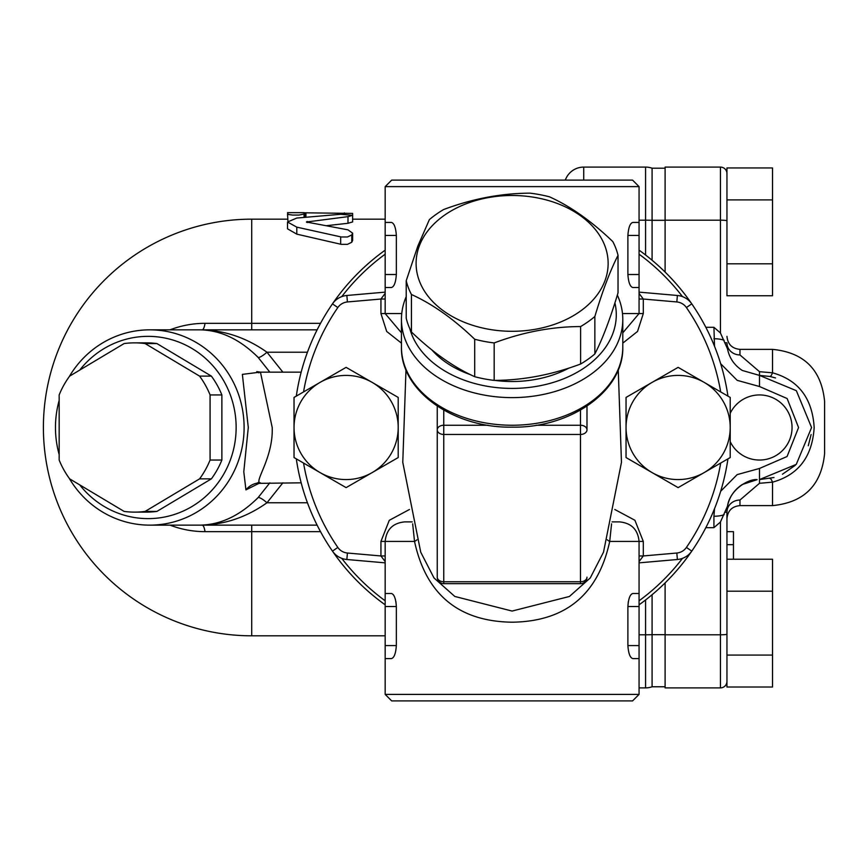 <?xml version="1.0" encoding="UTF-8"?>
<svg xmlns="http://www.w3.org/2000/svg" width="868" height="868" viewBox="0 0 868 868"><rect width="100%" height="100%" fill="white"/><g stroke="black" fill="none" stroke-linecap="round" stroke-linejoin="round"><path stroke-width="1.3" d="M726.95 655.08L772.52 655.08L772.52 687.022L726.95 687.022L726.95 512.12L726.95 531.65L733.46 531.65L733.46 559.231M772.52 655.08L772.52 559.231L726.95 559.231L726.95 531.65M726.95 591.184L772.52 591.184M726.95 295.749L726.95 167.958L772.52 167.958L772.52 295.749L726.95 295.749M705.825 527.679L713.93 527.679L720.44 522.004L727.503 506.142L726.95 512.12A13.02 12.087 180 0 1 739.97 500.033L739.97 505.61C732.06 506.38 727.72 510.72 726.95 518.63L726.95 508.333M145.119 511.415L199.575 478.865A84.63 81.744 -90 0 0 210.078 460.04L210.078 394.94A84.63 81.744 -90 0 0 199.575 376.115L145.119 343.565A84.63 81.744 -90 0 0 134.616 342.86L146.41 342.86A84.63 81.744 90 0 1 156.913 343.565L211.369 376.115A84.63 81.744 90 0 1 221.872 394.94L221.872 460.04A84.63 81.744 90 0 1 211.369 478.865L156.913 511.415A84.63 81.744 90 0 1 146.41 512.12L134.616 512.12A84.63 81.744 -90 0 0 145.119 511.415L156.913 511.415M79.704 370.115A91.14 88.037 90 0 1 208.146 360.838A91.14 88.037 90 0 1 208.146 494.142A91.14 88.037 90 0 1 79.704 484.865M199.575 478.865L211.369 478.865M210.078 460.04L221.872 460.04M210.078 394.94L221.872 394.94M199.575 376.115L211.369 376.115M145.119 343.565L156.913 343.565M134.616 342.86A84.63 81.744 -90 0 0 124.113 343.565L69.657 376.115A84.63 81.744 -90 0 0 59.165 394.94L59.165 460.04A84.63 81.744 -90 0 0 69.657 478.865L124.113 511.415A84.63 81.744 -90 0 0 134.616 512.12M665.105 634.682L652.085 634.682A19.53 1.834 180 0 1 645.575 634.79L645.575 687.89A19.53 19.53 0 0 0 652.085 686.772A19.53 19.53 0 0 1 645.575 687.89A19.53 19.53 0 0 0 652.085 686.772L665.105 686.772L652.085 686.772L652.085 594.732M652.085 260.248L652.085 168.208L665.105 168.208L652.085 168.208A19.53 19.53 0 0 0 645.575 167.09L583.73 167.09A19.53 19.53 0 0 0 565.318 180.11A19.53 19.53 0 0 1 565.524 179.546M296.791 218.052L287.525 222.013L296.791 227.145L341.233 236.975L347.482 236.975L351.79 234.935L352.625 233.177L347.992 229.846L306.404 222.013L347.992 216.642L352.625 215.329L340.723 214.277L296.791 218.052M306.86 221.644L306.86 222.382M307.142 221.568L307.142 222.458M307.435 221.514L307.435 222.523M352.625 215.329L352.625 221.926L347.992 223.282L326.498 225.691M352.625 233.177L352.625 240.403L351.79 242.226L347.482 244.353L341.146 244.331L296.791 234.143L287.525 228.827L287.525 222.013M304.06 214.06L304.06 212.66L287.525 212.66L288.165 214.45L292.635 215.069L298.961 215.069L304.06 214.06L304.06 217.271M304.06 212.801L352.625 213.409L352.625 219.17L385.175 219.17M305.927 212.877L305.927 217.087M305.655 212.877L305.655 217.108M305.373 212.877L305.373 217.141M305.102 212.866L305.102 217.174M304.842 212.855L304.842 217.195M304.603 212.855L304.603 217.217M304.408 212.844L304.408 217.239M304.256 212.834L304.256 217.26M304.147 212.823L304.147 217.271M287.525 214.06L287.937 220.939M59.165 400.408A97.65 94.319 -90 0 0 55.465 427.49A97.65 94.319 -90 0 0 59.165 454.572M69.19 478.225A97.65 94.319 -90 0 0 149.784 525.14A97.65 94.319 -90 0 0 244.103 427.49A97.65 94.319 -90 0 0 149.784 329.84A97.65 94.319 -90 0 0 69.19 376.755M260.042 372.155L242.367 374.379L248.291 427.49L243.789 471.736L245.937 489.877L260.009 482.836M282.87 372.155L266.975 352.224C245.85 337.261 223.087 329.807 198.696 329.84C219.843 329.797 239.677 339.008 258.208 357.486L269.829 372.155M269.829 482.825L258.208 497.494C239.677 515.983 219.832 525.205 198.696 525.14C223.087 525.183 245.85 517.729 266.975 502.767L282.87 482.825M245.937 489.877A19.53 18.868 90 0 1 260.443 482.825C253.217 482.825 273.409 458.228 272.205 427.49L260.443 372.166L256.776 371.613L258.914 372.849M258.208 357.486A13.02 2.984 135.7 0 0 266.975 352.224L307.435 352.224M198.848 329.84L149.784 329.84M258.208 497.494A13.02 2.984 -135.7 0 1 266.975 502.767L307.435 502.767M317.124 329.84L198.696 329.84M149.784 525.14L317.124 525.14M202.103 329.84L202.103 329.84A13.02 3.374 90 0 0 205.022 323.33A104.16 100.612 -90 0 0 170.019 329.84M170.019 525.14A104.16 100.612 -90 0 0 205.022 531.65L320.52 531.65M652.085 168.208A19.53 19.53 0 0 0 645.575 167.09L583.73 167.09A19.53 19.53 0 0 0 565.567 179.448L565.969 178.493M645.575 687.89L639.065 687.89L645.575 687.89M665.105 272.064L665.105 167.09L720.44 167.09L720.44 332.976L713.93 327.301L714.505 346.234M665.105 582.916L665.105 687.89L720.44 687.89A6.51 6.51 0 0 0 726.95 681.38M705.825 327.301L713.93 327.301M739.97 500.033L759.5 483.292L772.52 482.163L772.52 505.61C804.148 502.518 821.508 485.158 824.6 453.53L824.6 401.45C821.508 369.822 804.148 352.462 772.52 349.37L772.52 372.817L759.5 371.688L739.97 354.947A13.02 12.087 0 0 1 726.95 342.86L727.503 348.838L720.44 332.976M773.974 477.519L759.5 479.57L796.271 464.369L811.58 427.544L796.347 390.687L759.5 375.41L769.916 376.462L775.536 377.949M811.103 434.542L808.292 445.718M795.348 465.259L782.437 474.243M720.668 363.714L737.182 380.347L759.5 386.52L787.135 398.542L798.56 427.533L787.081 456.503L759.5 468.46L737.16 474.612L720.657 491.299M714.516 508.702L713.93 516.243A13.02 4.123 -0 0 0 723.077 515.06L724.172 514.67M724.172 340.31L723.077 339.92A13.02 4.123 180 0 0 713.93 338.737M727.514 506.152C729.706 489.682 748.748 478.572 757.124 479.657L742.27 484.518C734.23 489.823 729.315 497.028 727.525 506.142M757.124 479.657L750.267 480.915M727.514 348.838C729.304 357.941 734.22 365.146 742.27 370.452L759.5 375.41L759.5 386.52M769.916 478.518A13.02 2.506 -101.5 0 1 772.52 482.163C798.408 474.97 812.296 456.752 814.173 427.49C812.329 398.271 798.441 380.054 772.52 372.817A13.02 2.506 -78.5 0 1 769.916 376.462M726.95 173.6A6.51 6.51 0 0 0 720.44 167.09A6.51 6.51 0 0 1 726.95 173.6M726.95 263.796L772.52 263.796M726.95 199.9L772.52 199.9M470.413 374.64A94.395 66.749 180 0 1 445.371 361.967A94.395 66.749 180 0 1 431.787 349.815M569.028 368.021A94.395 66.749 180 0 1 494.858 380.39M580.616 364.017A107.415 75.95 -0 0 0 588.07 359.222A107.415 75.95 -0 0 0 594.862 353.949C602.587 338.921 610.302 318.545 618.027 292.82L618.027 255.355C610.302 270.371 602.587 290.747 594.862 316.484A107.415 75.95 180 0 1 580.616 326.552C551.798 326.661 522.981 332.119 494.174 342.936A107.415 75.95 180 0 1 474.709 339.247C453.617 318.979 432.524 304.06 411.432 294.491A107.415 75.95 180 0 1 406.213 280.733L406.213 318.209A107.415 75.95 -0 0 0 411.432 331.967C432.524 352.234 453.617 367.142 474.709 376.712A107.415 75.95 -0 0 0 494.174 380.401C522.981 380.292 551.798 374.835 580.616 364.017L580.616 326.552M639.065 562.855L677.387 559.502A19.53 19.53 0 0 0 691.774 551.126A218.085 218.085 0 0 0 727.937 458.868A218.085 218.085 0 0 1 639.065 604.822M622.79 343.131L637.546 331.435L643.296 313.565L643.296 299.026L676.823 301.956A13.02 13.02 0 0 1 686.414 307.554L691.774 303.854A218.085 218.085 0 0 1 727.937 396.112A218.085 218.085 0 0 0 691.774 303.854A19.53 19.53 0 0 0 677.387 295.478L639.065 292.125M385.175 292.125L346.853 295.478A19.53 19.53 0 0 0 332.466 303.854A218.085 218.085 0 0 0 296.303 396.112A218.085 218.085 0 0 1 385.175 250.158M409.457 509.483L389.287 520.312L380.944 541.415L380.944 555.954L347.417 553.024A13.02 13.02 0 0 1 337.826 547.426L332.466 551.126A218.085 218.085 0 0 1 296.303 458.868A218.085 218.085 0 0 0 332.466 551.126A19.53 19.53 0 0 0 346.853 559.502L385.175 562.855M488.044 425.244L443.765 425.244A6.51 4.6 180 0 0 437.255 429.844L437.255 577.155A6.51 6.51 0 0 0 443.765 583.665L443.765 434.456L580.475 434.456A6.51 4.6 -0 0 0 586.985 429.844L586.985 406.126M586.985 405.996L586.985 429.844A6.51 4.6 180 0 0 580.475 425.244L536.196 425.244M437.255 406.126L437.255 429.844A6.51 4.6 -0 0 0 443.765 434.456L443.765 410.119M406.213 296.65A110.67 78.25 -0 0 0 401.45 319.37A110.67 78.25 -0 0 0 512.12 397.62A110.67 78.25 -0 0 0 622.79 319.37A110.67 78.25 -0 0 0 617.332 295.098M614.913 302.856A104.16 73.65 180 0 1 530.435 387.269A104.16 73.65 180 0 1 409.848 328.744M380.944 541.415L385.175 541.415L385.175 593.495L391.338 593.495C394.105 594.124 395.775 598.464 396.351 606.515L396.351 645.575C395.765 653.626 394.094 657.966 391.338 658.595L385.175 658.595L385.175 694.4L639.065 694.4L639.065 658.595L632.902 658.595C630.146 657.966 628.475 653.626 627.889 645.575C628.475 653.626 630.146 657.966 632.902 658.595M385.175 593.495L385.175 658.595M385.175 606.515L396.351 606.515L395.906 601.524M395.461 599.538L394.734 597.368M393.844 595.567L393.074 594.493M628.334 601.524L627.889 606.515C628.465 598.464 630.135 594.124 632.902 593.495L639.065 593.495L639.065 658.595M639.065 645.575L627.889 645.575L627.889 606.515L639.065 606.515M385.175 186.62L639.065 186.62L632.555 180.11L391.685 180.11L385.175 186.62L385.175 222.425L391.338 222.425C394.094 223.054 395.765 227.394 396.351 235.445L396.351 274.505C395.765 282.556 394.094 286.896 391.338 287.525L385.175 287.525L385.175 313.565L401.45 332.824M385.175 222.425L385.175 287.525M639.065 287.525L632.902 287.525C630.146 286.896 628.475 282.556 627.889 274.505L627.889 235.445C628.475 227.394 630.146 223.054 632.902 222.425L639.065 222.425L639.065 313.565L622.486 313.565M603.499 552.2L590.251 577.958L569.43 596.468L512.087 611.061L454.789 596.446L433.989 577.947L420.741 552.2M412.202 521.885L404.705 521.885L412.202 521.885M412.669 523.827L414.524 541.415C426.09 594.537 458.629 621.466 512.12 622.204C565.621 621.477 598.15 594.547 609.716 541.415L611.571 523.816M612.038 521.885L619.535 521.885L612.038 521.885M416.922 539.798A13.02 2.984 -11.3 0 1 414.524 541.415L385.175 541.415C386.336 529.556 392.846 523.046 404.705 521.885M607.318 539.798A13.02 2.984 -168.7 0 0 609.716 541.415L639.065 541.415C637.904 529.556 631.394 523.046 619.535 521.885M385.175 694.4L391.685 700.91L632.555 700.91L639.065 694.4M639.065 561.607L643.296 555.954L639.065 555.954M639.065 299.026L643.296 299.026L639.065 293.373M385.175 293.373L380.944 299.026L385.175 299.026M385.175 555.954L380.944 555.954L385.175 561.607M411.432 294.491L411.432 331.967M474.709 339.247L474.709 376.712M494.174 342.936L494.174 380.401M594.862 316.484L594.862 353.949M604.866 280.972A96.022 67.899 -0 0 0 536.977 197.806A96.022 67.899 -0 0 0 419.374 245.818A96.022 67.899 -0 0 0 487.263 328.983A96.022 67.899 -0 0 0 604.866 280.972M406.213 280.733L417.801 246.186L429.378 219.615A107.415 75.95 180 0 1 443.624 209.535C472.442 198.729 501.259 193.271 530.066 193.163A107.415 75.95 180 0 1 549.531 196.841C570.623 206.41 591.716 221.329 612.808 241.597A107.415 75.95 180 0 1 618.027 255.355M346.115 487.621L320.075 472.593A52.08 52.08 0 0 0 372.155 472.593L346.115 487.621M294.035 457.555L294.035 427.49A52.08 52.08 0 0 0 320.075 472.593L294.035 457.555M294.035 427.49L294.035 397.425L320.075 382.387A52.08 52.08 0 0 0 294.035 427.49M320.075 382.387L346.115 367.359L372.155 382.387A52.08 52.08 0 0 0 320.075 382.387M372.155 382.387L398.195 397.425L398.195 427.49A52.08 52.08 0 0 0 372.155 382.387M398.195 427.49L398.195 457.555L372.155 472.593A52.08 52.08 0 0 0 398.195 427.49M678.125 487.621L652.085 472.593A52.08 52.08 0 0 0 704.165 472.593L678.125 487.621M626.045 457.555L626.045 427.49A52.08 52.08 0 0 0 652.085 472.593L626.045 457.555M626.045 427.49L626.045 397.425L652.085 382.387A52.08 52.08 0 0 0 626.045 427.49M652.085 382.387L678.125 367.359L704.165 382.387A52.08 52.08 0 0 0 652.085 382.387M704.165 382.387L730.205 397.425L730.205 427.49A52.08 52.08 0 0 0 704.165 382.387M730.205 427.49L730.205 457.555L704.165 472.593A52.08 52.08 0 0 0 730.205 427.49M347.417 553.024L346.853 559.502A19.53 19.53 0 0 1 332.466 551.126A218.085 218.085 0 0 0 385.175 604.822M676.823 301.956L677.387 295.478A19.53 19.53 0 0 1 691.774 303.854A218.085 218.085 0 0 0 639.065 250.158M341.753 296.617A214.83 214.83 0 0 1 385.175 254.183M639.065 254.183A214.83 214.83 0 0 1 682.487 296.617M682.487 558.363A214.83 214.83 0 0 1 639.065 600.797M385.175 600.797A214.83 214.83 0 0 1 341.753 558.363M645.575 167.09L645.575 220.19A19.53 1.834 180 0 1 652.085 220.298L665.105 220.298M645.575 599.972L645.575 634.79L639.065 634.79M347.992 216.642L347.992 223.282M351.79 234.935L351.79 242.226M340.679 236.856L340.679 244.223M296.791 227.145L296.791 234.143M344.357 212.877L344.357 214.179M251.72 525.14L251.72 635.81A208.32 208.32 0 0 1 43.4 427.49A208.32 208.32 0 0 1 251.72 219.17L251.72 323.33L205.022 323.33M202.103 525.14A13.02 3.374 -90 0 1 205.022 531.65M251.72 329.84L251.72 323.33L320.52 323.33M583.73 180.11L583.73 167.09M645.575 255.008L645.575 220.19L639.065 220.19M665.105 220.19L720.44 220.19A6.51 0.608 180 0 1 726.95 220.797M665.105 634.79L720.44 634.79L720.44 687.89M720.44 522.004L720.44 634.79A6.51 0.608 180 0 0 726.95 634.183M713.93 516.243L713.93 527.679M759.5 468.46L759.5 483.292M739.97 354.947L739.97 349.37C732.06 348.6 727.72 344.26 726.95 336.35M759.5 371.688L759.5 375.41M726.95 512.12L725.301 512.283M725.301 342.697L726.95 342.86M726.95 544.67L733.46 544.67M677.387 559.502A19.53 19.53 0 0 0 691.774 551.126L686.414 547.426A13.02 13.02 0 0 1 676.823 553.024L677.387 559.502M346.853 295.478A19.53 19.53 0 0 0 332.466 303.854L337.826 307.554A13.02 13.02 0 0 1 347.417 301.956L346.853 295.478M686.414 307.554A211.575 211.575 0 0 1 720.69 391.924M720.69 463.056A211.575 211.575 0 0 1 686.414 547.426M337.826 547.426A211.575 211.575 0 0 1 303.55 463.056M303.55 391.924A211.575 211.575 0 0 1 337.826 307.554M401.754 313.565L380.944 313.565L386.683 331.446L401.45 343.142M622.79 346.994A110.67 78.25 180 0 1 512.12 425.244A110.67 78.25 180 0 1 401.45 346.994C400.267 391.012 453.714 428.195 512.12 427.154C570.526 428.195 623.973 391.012 622.79 346.994L622.79 319.37M580.475 410.119L580.475 581.755L443.765 581.755A6.51 4.6 180 0 1 437.255 577.155M580.475 583.665A6.51 6.51 0 0 0 586.985 577.155A6.51 4.6 180 0 1 580.475 581.755L580.475 583.665L443.765 583.665M385.175 645.575L396.351 645.575M385.175 274.505L396.351 274.505M385.175 235.445L396.351 235.445M627.889 274.505L639.065 274.505M627.889 235.445L639.065 235.445M676.823 553.024L643.296 555.954L643.296 541.415L634.909 520.268L614.783 509.483M643.296 541.415L639.065 541.415L639.065 593.495M643.296 313.565L639.065 313.565L622.79 332.824M347.417 301.956L380.944 299.026L380.944 313.565M258.957 482.087L256.765 483.378L301.174 482.825M301.174 372.155L260.454 372.155M565.122 180.11L565.903 178.624M287.525 219.17L251.72 219.17M385.175 635.81L251.72 635.81M730.205 441.682A32.55 32.55 0 0 0 792.05 427.49A32.55 32.55 0 0 0 730.205 413.298M739.97 505.61L772.52 505.61M739.97 349.37L772.52 349.37M401.45 319.37L401.45 346.994M603.51 552.189L621.466 462.351L618.255 369.779M420.73 552.189L402.774 462.351L405.985 369.779M639.065 186.62L639.065 222.425"/></g></svg>
